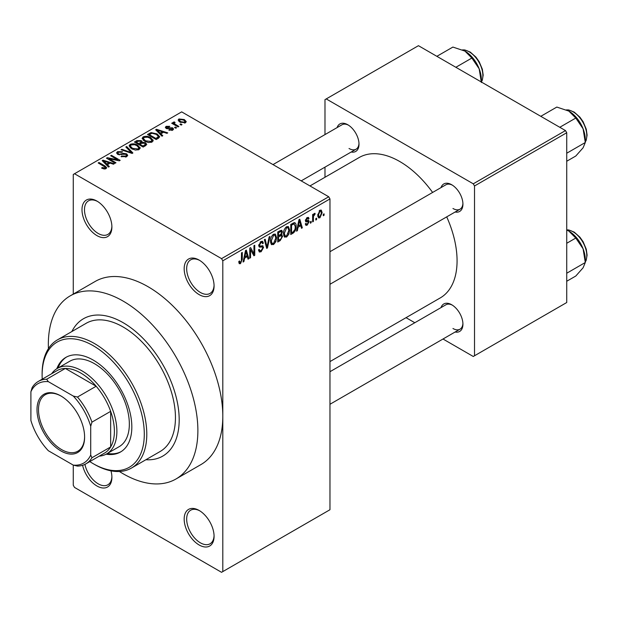 <?xml version="1.0" encoding="UTF-8"?>
<svg xmlns="http://www.w3.org/2000/svg" width="618" height="618" viewBox="0 0 618 618"><rect width="100%" height="100%" fill="white"/><g stroke="black" fill="none" stroke-linecap="round" stroke-linejoin="round"><path stroke-width="0.93" d="M199.127 294.608A21.151 12.213 60 0 1 184.172 268.706A21.151 12.213 60 0 1 199.127 260.078L199.127 260.078A21.151 12.213 60 0 1 214.075 285.979A21.151 12.213 60 0 1 199.127 294.608M199.761 260.456A19.382 11.194 -120 0 0 190.676 259.838A19.382 11.194 -120 0 0 187.71 275.365A19.382 11.194 -120 0 0 200.371 292.453A19.382 11.194 -120 0 0 210.066 293.411A19.382 11.194 -120 0 0 214.067 285.23M199.127 544.976A21.151 12.213 60 0 1 184.172 519.074A21.151 12.213 60 0 1 199.127 510.445L199.127 510.445A21.151 12.213 60 0 1 214.075 536.347A21.151 12.213 60 0 1 199.127 544.976M199.761 510.823A19.382 11.194 -120 0 0 190.676 510.205A19.382 11.194 -120 0 0 187.71 525.733A19.382 11.194 -120 0 0 200.371 542.82A19.382 11.194 -120 0 0 210.066 543.778A19.382 11.194 -120 0 0 214.067 535.597M110.977 470.846A21.151 12.213 60 0 1 111.897 477.351A21.151 12.213 60 0 1 96.941 485.98A21.151 12.213 60 0 1 82.596 465.3M84.936 464.365A19.382 11.194 -120 0 0 98.192 483.824A19.382 11.194 -120 0 0 107.88 484.782A19.382 11.194 -120 0 0 111.881 476.609M96.941 235.612A21.151 12.213 60 0 1 81.993 209.718A21.151 12.213 60 0 1 96.941 201.082L96.941 201.082A21.151 12.213 60 0 1 111.897 226.984A21.151 12.213 60 0 1 96.941 235.612M97.582 201.468A19.382 11.194 -120 0 0 88.498 200.842A19.382 11.194 -120 0 0 85.523 216.377A19.382 11.194 -120 0 0 98.192 233.457A19.382 11.194 -120 0 0 107.88 234.415A19.382 11.194 -120 0 0 111.881 226.242M441.028 187.586A15.859 9.154 60 0 1 451.712 184.751L451.712 184.751A15.859 9.154 60 0 1 462.928 204.179A15.859 9.154 60 0 1 455.126 212.013M452.353 185.145A14.098 8.142 -120 0 0 445.91 184.774L329.966 251.711M337.104 127.586A15.859 9.154 60 0 1 347.787 124.751L347.787 124.751A15.859 9.154 60 0 1 359.004 144.179A15.859 9.154 60 0 1 351.202 152.005M348.428 125.145A14.098 8.142 -120 0 0 341.986 124.774L273.001 164.597M441.028 307.594A15.859 9.154 60 0 1 451.712 304.759L451.712 304.759A15.859 9.154 60 0 1 462.928 324.18A15.859 9.154 60 0 1 455.126 332.013M452.353 305.145A14.098 8.142 -120 0 0 445.91 304.774L329.966 371.712M123.113 322.666A79.305 45.786 -120 0 0 83.461 318.741A79.305 45.786 -120 0 0 71.873 331.534A79.305 45.786 -120 0 1 83.461 318.741A79.305 45.786 -120 0 1 123.113 322.666A79.305 45.786 -120 0 1 174.917 392.546A79.305 45.786 -120 0 1 162.766 456.099A79.305 45.786 -120 0 0 174.917 392.546A79.305 45.786 -120 0 0 123.113 322.666M119.39 471.495A105.74 61.051 -120 0 0 123.113 473.751A105.74 61.051 -120 0 0 175.983 478.989A105.74 61.051 -120 0 0 192.19 394.261A105.74 61.051 -120 0 0 123.113 301.082A105.74 61.051 -120 0 0 70.243 295.844A105.74 61.051 -120 0 0 48.436 348.606M175.983 478.989L200.904 464.597A105.74 61.051 -120 0 0 222.804 416.192A105.74 61.051 -120 0 0 148.034 286.698A105.74 61.051 -120 0 0 95.164 281.46L70.243 295.844M329.966 361.6L440.279 297.907A81.066 46.806 -120 0 0 446.714 216.864M432.615 192.445A81.066 46.806 -120 0 0 399.746 161.514A81.066 46.806 -120 0 0 359.22 157.497L309.966 185.933M316.601 218.154L316.601 219.591L315.806 220.047L315.806 218.61L316.601 218.154M313.426 217.629L313.426 221.422L312.631 221.877L312.631 214.554L313.426 214.098L313.426 215.265L314.369 213.419L315.126 213.38L314.902 214.554L313.573 216.045L313.426 217.629L312.631 217.165M311.163 221.29L311.163 222.727L310.367 223.191L310.367 221.746L311.163 221.29M309.124 221.669L307.208 225.145L305.918 225.338L305.269 223.909L306.064 223.322L306.443 224.187L307.262 224.064L308.328 222.31L308.127 221.769L305.848 221.839L305.385 220.696L307.169 217.575L308.49 217.389L309.008 218.61L308.22 219.197L307.2 218.61L306.18 220.093L306.435 220.549L308.66 220.379L309.124 221.669L307.084 220.495M308.22 219.197L306.42 218.162M305.524 219.714L306.435 220.549M298.061 227.285L297.382 230.684L296.547 231.171L298.957 219.699L299.792 219.22L302.326 227.833L301.499 228.312L300.811 225.701L298.061 227.285L297.443 226.922M286.582 237.057L284.303 236.787L283.523 233.789C283.345 231.032 284.373 228.675 286.582 226.713L288.397 226.559L289.641 230.128L288.853 234.207L286.582 237.057L283.677 235.373M284.798 237.227L284.303 236.787M273.55 244.573L271.279 244.311L270.491 241.306C270.321 238.548 271.341 236.192 273.558 234.237L275.373 234.075L276.609 237.652L275.821 241.723L273.55 244.573L270.645 242.897M271.765 244.751L271.279 244.311M240.487 263.662L239.243 263.67L238.772 261.514L239.568 260.927L240.526 262.465L241.383 261.213L241.491 252.878L242.287 252.422L242.287 259.259L240.487 263.662L238.865 262.727M238.78 261.831L240.526 262.465M221.553 258.633L328.722 196.763L329.966 198.926L329.966 509.726L222.804 571.596L222.804 260.796L221.553 258.633L74.515 173.743L73.272 174.461L73.272 294.098M329.966 198.926L222.804 260.796M244.597 258.154L243.909 261.561L243.083 262.04L245.493 250.576L246.327 250.089L248.853 258.703L248.027 259.181L247.339 256.57L244.597 258.154L243.971 257.791M250.553 249.657L250.553 257.721L249.765 258.177L249.765 248.104L250.607 247.617L253.952 253.759L253.952 245.686L254.747 245.23L254.747 255.304L253.898 255.79L250.553 249.657L249.765 249.201M262.38 245.709L263.585 247.409L261.113 251.758L259.313 251.997L258.486 249.873L259.282 249.286L259.846 250.692L261.182 250.537L262.789 247.888L262.434 246.991L259.344 247.123L258.71 245.57L260.966 241.507L262.619 241.283L263.353 243.137L262.565 243.724L262.086 242.495L260.997 242.665L259.506 245.145L259.815 246.064L258.71 245.431L259.753 246.026L262.974 245.848M269.966 236.447L267.47 247.957L266.698 248.405L264.349 239.684L265.168 239.212L267.038 247.03L269.131 236.926L269.966 236.447M280.997 234.098L282.611 236.254L280.201 240.603L277.745 242.024L277.745 231.951L281.738 230.236L282.387 231.804L281.53 234.407L281.986 234.508M294.245 222.611C295.636 222.928 296.254 224.172 296.092 226.335C296.3 229.085 295.304 231.356 293.094 233.164L290.769 234.5L290.769 224.434L294.245 222.611L294.971 222.735M322.148 212.646L319.939 217.791L318.61 217.922L317.729 215.273L319.939 210.205L321.29 210.081L322.148 212.646L321.275 212.144M324.079 213.836L324.079 215.273L323.284 215.736L323.284 214.291L324.079 213.836M85.84 463.879A47.578 27.47 60 0 1 77.466 466.103L73.272 465.115A45.817 26.45 -120 0 0 90.715 455.049L91.958 457.737A47.578 27.47 60 0 1 85.84 463.879L104.535 453.087A47.578 27.47 -120 0 0 110.653 446.945L110.653 411.349A47.578 27.47 -120 0 0 96.161 386.242L65.33 368.444L46.636 379.236L48.343 381.661A45.817 26.45 -120 0 0 30.9 391.735L30.9 420.51A45.817 26.45 -120 0 0 48.343 450.731L73.272 465.115L73.272 485.261L74.515 487.424L221.553 572.314L222.804 571.596M182.016 124.627L181.228 125.083L179.977 124.365L180.773 123.909L182.016 124.627M176.578 127.764L175.79 128.22L174.546 127.501L175.334 127.045L176.578 127.764M162.797 135.721L161.97 136.199L155.659 129.772L156.493 129.293L167.748 132.87L166.914 133.349L163.623 132.237L160.881 133.82L162.797 135.721M153.048 141.097L153.048 139.938L152.113 142.024L148.467 142.549L144.697 141.275L142.109 138.347L143.167 136.856C145.91 135.929 148.42 136.207 150.707 137.675L153.164 140.541M140.023 148.614L140.023 147.463L139.089 149.541L135.442 150.066L131.665 148.791L129.085 145.871L130.143 144.373C132.885 143.453 135.396 143.724 137.675 145.199L140.139 148.065M126.644 156.725L121.074 156.539L121.754 156.022L125.693 156.099L126.466 155.157L125.809 154.307L117.683 154.322L116.57 152.909L117.551 151.642L122.549 151.765L121.87 152.291L118.594 152.213L117.883 153.071L118.509 153.882L119.645 154.253L123.306 153.334L126.59 153.836L127.741 155.342L126.644 156.725M109.332 166.59L108.498 167.069L102.186 160.641L103.021 160.162L114.276 163.739L113.449 164.218L110.151 163.106L107.408 164.689L109.332 166.59M328.722 196.763L181.677 111.873L74.515 173.743M104.164 168.992L101.591 168.05L102.271 167.532L105.037 168.019L105.238 167.154L98.192 162.951L98.98 162.495L104.906 165.91L106.721 167.717L106.026 168.629L104.164 168.992M105.037 168.984L105.238 167.154M115.975 162.758L115.18 163.214L106.458 158.177L107.308 157.69L117.644 159.792L110.653 155.759L111.441 155.303L120.17 160.332L119.313 160.827L108.992 158.726L115.975 162.758M132.893 152.986L132.121 153.434L121.043 149.757L121.87 149.286L131.441 152.654L125.833 146.991L126.659 146.512L132.893 152.986M145.624 145.639L143.16 147.061L134.438 142.024L136.902 140.603L141.275 140.61L142.248 142.155L145.469 142.766L146.775 144.342L145.624 145.639M142.287 141.901L142.248 142.951M158.517 138.193L156.192 139.537L147.47 134.5L151.109 132.584L157.103 133.921L159.73 136.756L158.517 138.193M172.739 130.112L168.768 130.05L169.448 129.533L171.889 129.556L171.974 128.374L166.157 128.42L165.323 127.347L166.134 126.342L169.788 126.327L169.108 126.852L167.069 126.844L166.821 127.887L172.607 127.826L173.581 129.046L172.739 130.112M172.399 130.29L171.974 128.374M166.512 128.59L166.512 127.47L166.821 128.706M178.849 126.458L178.054 126.914L171.711 123.252L172.507 122.797L173.519 123.376L173.334 122.186L174.43 121.947L175.11 122.596L174.423 122.866L174.415 123.724L178.849 126.458M173.079 122.565L173.334 122.186L173.334 123.136M174.43 121.947L174.415 124.813M185.477 122.758L179.977 122.14L178.115 120.07L178.903 118.965L184.334 119.552L186.265 121.653L185.477 122.758M565.485 130.576L566.729 132.739L474.516 185.972L473.272 183.816L565.485 130.576L418.44 45.686L324.983 99.645L324.983 134.585M324.983 167.146L324.983 177.266M474.516 185.972L474.516 355.767L473.272 356.486L443.006 339.012M414.809 322.735L406.049 317.675M474.516 355.767L566.729 302.526L566.729 132.739M473.272 183.816L326.227 98.926M452.955 208.49A14.098 8.142 -120 0 0 460.008 209.193A14.098 8.142 -120 0 0 462.905 203.422M349.031 148.49A14.098 8.142 -120 0 0 356.084 149.193A14.098 8.142 -120 0 0 358.981 143.422M452.955 328.498A14.098 8.142 -120 0 0 460.008 329.193A14.098 8.142 -120 0 0 462.905 323.43M145.887 459.738A79.305 45.786 -120 0 0 162.766 456.099A79.305 45.786 -120 0 1 145.887 459.738M102.271 168.413L102.271 167.532M98.98 163.407L98.98 162.495M103.021 161.491L103.021 160.162M107.408 165.964L107.408 164.689M104.859 162.055L106.659 163.948L108.868 162.673L103.569 160.896L104.859 162.055L104.859 163.368M106.659 165.199L106.659 163.948M103.569 162.055L103.569 160.896M108.868 163.855L108.868 162.673M107.308 158.664L107.308 157.69M117.644 160.487L117.644 159.792M111.441 156.215L111.441 155.303M108.992 159.637L108.992 158.726M121.754 156.872L121.754 156.022M125.693 157.142L125.693 156.099M117.551 154.245L117.551 151.642M118.509 154.693L118.509 153.882M119.645 154.909L119.645 154.253M123.306 154.168L123.306 153.334M126.59 156.756L126.59 153.836M121.87 150.027L121.87 149.286M131.441 153.21L131.441 152.654M126.659 147.841L126.659 146.512M130.143 147.733L130.143 144.373M137.675 146.172L137.675 145.199M131.163 144.96L130.359 146.087L132.476 148.343L138.061 148.961L138.841 147.841L136.856 145.639L134.554 144.697L131.163 144.96M132.476 149.208L132.476 148.343M138.061 149.965L138.061 148.961M136.902 141.777L136.902 140.603M141.275 143.438L141.275 140.61M145.33 145.809L145.469 142.766M136.254 143.067L136.254 142.155L138.857 143.654L141.259 141.877L141.259 143.446M138.857 144.573L138.857 143.654M141.097 143.546L140.626 141.151L137.636 141.36L136.254 142.155M139.877 144.249L142.936 146.01L145.33 144.504L144.689 143.229L141.445 143.345L139.877 144.249L139.877 145.16M142.936 146.929L142.936 146.01M144.62 146.219L144.62 145.045M143.167 140.209L143.167 136.856M150.707 138.648L150.707 137.675M144.195 137.435L143.391 138.571L145.5 140.819L151.086 141.437L151.866 140.317L149.888 138.123L147.578 137.181L144.195 137.435M145.5 141.692L145.5 140.819M151.086 142.441L151.086 141.437M151.109 133.596L151.109 132.584M157.103 134.879L157.103 133.921M149.278 134.631L155.968 138.494L158.432 136.516L156.3 134.369L151.989 133.272L149.278 134.631L149.278 135.551M155.968 139.405L155.968 138.494M157.389 138.841L157.389 137.667M156.493 130.622L156.493 129.293M160.881 135.095L160.881 133.82M158.332 131.186L160.124 133.079L162.333 131.804L157.042 130.019L158.332 131.186L158.332 132.491M160.124 134.33L160.124 133.079M157.042 131.186L157.042 130.019M162.333 132.978L162.333 131.804M169.448 130.321L169.448 129.533M171.889 130.468L171.889 129.556M166.134 128.405L166.134 126.342M167.602 128.845L167.602 128.042M172.607 130.189L172.607 127.826M175.334 127.965L175.334 127.045M172.507 123.708L172.507 122.797M173.519 124.295L173.519 123.376M175.558 125.477L175.558 124.558M180.773 124.821L180.773 123.909M178.903 121.398L178.903 118.965M184.334 120.533L184.334 119.552M179.792 119.506L179.351 120.139L180.773 121.676L184.589 122.225L185.021 121.576L183.6 120.046L179.792 119.506M180.773 122.549L180.773 121.676M184.589 123.106L184.589 122.225M243.26 261.182L243.909 261.561M247.725 258.054L248.853 258.703M246.319 255.983L247.339 256.57M245.601 253.465L244.859 256.825L247.069 255.551L245.964 251.348L245.601 253.465L244.96 253.094M244.249 256.47L244.859 256.825M245.4 251.016L245.964 251.348M249.765 257.266L250.553 257.721M252.252 252.785L253.952 253.759M253.117 254.361L254.747 255.304M258.502 250.251L261.113 251.758M260.757 241.638L263.353 243.137M260.116 242.163L260.997 242.665M258.787 244.728L259.506 245.145M261.074 245.956L263.585 247.409M266.412 247.339L267.47 247.957M266.196 246.543L267.038 247.03M275.767 237.165L276.609 237.652M275.203 241.368L275.821 241.723M273.565 235.412L271.287 240.865L272.206 243.515L273.55 243.399L275.821 238.077L274.925 235.311L272.692 234.91M270.522 240.425L271.287 240.865M280.193 230.537L282.387 231.804M280.078 234.794L282.611 236.254M278.533 232.669L278.533 235.682L280.858 234.245L281.592 232.43L281.244 231.464L278.533 232.669L277.745 232.214M277.745 235.226L278.533 235.682M278.533 236.856L278.533 240.387L281.036 238.818L281.823 236.717L281.406 235.628L278.533 236.856L277.745 236.4M277.745 239.931L278.533 240.387M279.081 235.365L280.101 235.952M288.791 229.641L289.641 230.128M288.227 233.843L288.853 234.207M286.59 227.887L284.311 233.341L285.23 235.991L286.574 235.883L288.845 230.56L287.957 227.795L285.717 227.385M283.546 232.901L284.311 233.341M292.075 232.569L293.094 233.164M295.265 225.856L296.092 226.335M291.565 225.153L291.565 232.87L292.994 232.044L294.987 229.425L295.304 226.783L294.098 223.886L291.565 225.153L290.769 224.689M290.769 232.407L291.565 232.87M291.951 223.755L292.971 224.342M292.909 223.198L294.485 223.986L293.009 223.137M296.725 230.313L297.382 230.684M301.198 227.185L302.326 227.833M299.792 225.114L300.811 225.701M299.073 222.596L298.332 225.949L300.541 224.674L299.436 220.479L299.073 222.596L298.432 222.225M297.721 225.601L298.332 225.949M298.865 220.147L299.436 220.479M305.292 224.04L307.208 225.145M305.416 220.201L308.127 221.769M307.2 217.567L309.008 218.61M305.454 219.985L306.296 220.471M310.367 222.271L311.163 222.727M312.631 220.966L313.426 221.422M312.631 214.809L313.426 215.265M313.882 213.967L314.902 214.554M313.705 214.392L314.33 214.755M312.631 215.497L313.573 216.045M315.806 219.135L316.601 219.591M317.837 216.578L319.939 217.791M319.923 211.263L318.525 214.809L319.143 216.81L319.962 216.733L321.36 213.179L320.757 211.201L319.174 210.831M317.768 214.376L318.525 214.809M323.284 214.817L324.079 215.273M106.134 454.184A54.631 31.541 -120 0 0 120.518 451.997A54.631 31.541 -120 0 0 128.892 408.22A54.631 31.541 -120 0 0 93.202 360.078A54.631 31.541 -120 0 0 65.894 357.374A54.631 31.541 -120 0 0 56.802 368.737M107.401 453.465A54.631 31.541 -120 0 0 121.136 451.627M89.811 461.584A72.252 41.715 -120 0 0 93.202 463.678A72.252 41.715 -120 0 0 144.295 434.184A72.252 41.715 -120 0 0 93.202 345.686A72.252 41.715 -120 0 0 42.117 375.188A72.252 41.715 -120 0 0 42.225 379.174M94.454 464.396L93.202 463.678L94.454 464.396A74.013 42.735 60 0 0 131.456 468.065L160.116 451.519A74.013 42.735 -120 0 0 171.464 392.206A74.013 42.735 -120 0 0 123.113 326.984A74.013 42.735 -120 0 0 86.103 323.322L57.443 339.869A74.013 42.735 60 0 1 94.454 343.531A74.013 42.735 60 0 1 142.804 408.753A74.013 42.735 60 0 1 131.456 468.065M42.117 375.188L42.117 373.751A74.013 42.735 60 0 1 57.443 339.869M51.665 373.728A49.347 28.49 60 0 1 57.319 368.428L69.78 361.229A49.347 28.49 60 0 1 94.454 363.678A49.347 28.49 60 0 1 126.69 407.162A49.347 28.49 60 0 1 119.119 446.698L106.659 453.89A49.347 28.49 60 0 1 99.243 456.138M66.52 357.026A54.631 31.541 -120 0 0 58.061 368.004M559.777 127.285L575.798 118.038L583.091 128.799A23.26 13.426 -120 0 1 585.292 139.568L585.292 142.511L583.091 147.795L575.798 156.014L566.729 161.252M566.729 153.225L585.292 142.511L583.091 128.799A23.26 13.426 -120 0 0 568.846 111.086L575.798 118.038M540.789 116.323L556.81 107.068L568.846 111.086M37.003 409.649A33.658 19.436 60 0 1 60.803 395.906A33.658 19.436 60 0 1 84.604 437.135A33.658 19.436 60 0 1 60.803 450.87A33.658 19.436 60 0 1 37.003 409.649M61.182 396.13A32.599 18.826 -120 0 0 45.253 394.724A32.599 18.826 -120 0 0 38.501 409.649A32.599 18.826 -120 0 0 52.731 442.457A32.599 18.826 -120 0 0 77.853 451.194A32.599 18.826 -120 0 0 84.604 436.694M57.319 368.428A49.347 28.49 60 0 1 95.342 381.646A49.347 28.49 60 0 1 116.879 431.302A49.347 28.49 60 0 1 106.659 453.89M91.958 457.737L110.653 446.945A47.578 27.47 -120 0 0 114.392 431.302A47.578 27.47 -120 0 0 110.653 411.349L91.958 422.14L90.715 426.265A45.817 26.45 -120 0 0 73.272 396.053L48.343 381.661M73.272 396.053L77.466 397.034L96.161 386.242A47.578 27.47 -120 0 0 65.33 368.444A47.578 27.47 -120 0 0 56.956 370.669L38.262 381.46A47.578 27.47 60 0 1 46.636 379.236M30.9 391.735L32.144 387.61A47.578 27.47 60 0 1 38.262 381.46M90.715 455.049L90.715 426.265M77.466 397.034A47.578 27.47 60 0 1 91.958 422.14M566.729 281.26L575.798 276.022L583.091 267.795L585.292 262.511L566.729 273.233M583.091 248.807L585.292 262.511L585.292 259.575A23.26 13.426 -120 0 0 583.091 248.807A23.26 13.426 -120 0 0 568.846 231.086L575.798 238.038L583.091 248.807M566.729 243.276L575.798 238.038M566.729 230.004L568.846 231.086M455.852 67.285L471.874 58.038L479.166 68.799A23.26 13.426 -120 0 1 481.368 79.567L481.368 82.016L482.295 80.232L483.176 75.11L482.341 69.216L479.197 61.746L475.984 57.165L470.267 52.097L464.813 49.95L462.534 49.88M436.864 56.323L452.878 47.068L464.921 51.085A23.26 13.426 -120 0 1 479.166 68.799L481.368 82.511M464.921 51.085L471.874 58.038M104.906 166.868L104.906 165.91M121.476 154.693L121.476 153.867M129.749 152.646L129.749 152.036M140.348 143.979L140.348 142.797M149.695 134.392L149.695 133.218M168.868 128.722L168.868 127.725M241.491 258.803L242.287 259.259M258.726 245.918L260.811 247.123M265.802 245.091L266.721 245.624M279.181 240.016L280.201 240.603M278.896 231.286L279.915 231.874M305.385 220.68L307.347 221.816M585.292 141.87A19.382 11.194 -120 0 0 586.791 135.543A19.382 11.194 -120 0 0 566.59 109.942M585.292 261.877A19.382 11.194 -120 0 0 586.791 255.543A19.382 11.194 -120 0 0 566.729 229.942M481.368 81.87A19.382 11.194 -120 0 0 482.867 75.543A19.382 11.194 -120 0 0 462.666 49.942M105.4 167.509L105.4 168.899M126.466 155.157L126.466 156.825M117.883 153.071L117.883 154.43M130.359 146.087L130.359 147.918M138.841 147.841L138.841 149.672M143.391 138.571L143.391 140.394M151.866 140.317L151.866 142.148M158.432 136.516L158.432 138.239M174.16 123.26L174.16 124.666M179.351 120.139L179.351 121.746M185.021 121.576L185.021 122.974M259.846 250.692L258.486 249.904M262.434 246.991L260.773 246.034M262.086 242.495L260.68 241.684M274.925 235.311L273.318 234.384M272.206 243.515L270.584 242.58M281.244 231.464L279.915 230.699M281.406 235.628L280.016 234.825M287.957 227.795L286.35 226.868M285.23 235.991L283.616 235.056M306.443 224.187L305.578 223.685M307.911 218.494L306.775 217.845M306.35 220.51L305.454 220M320.757 211.201L319.529 210.491M319.143 216.81L317.76 216.014M585.292 142.024L586.219 140.232L587.1 135.11L586.266 129.216L583.129 121.746L579.908 117.165L574.192 112.097L568.738 109.95L566.459 109.88M329.966 284.272L460.008 209.193M460.008 329.193L329.966 404.272M356.084 149.193L301.198 180.873M566.729 229.865L568.738 229.958L574.192 232.105L579.908 237.173L583.129 241.746L586.266 249.216L587.1 255.118L586.212 260.248L585.292 262.024"/></g></svg>
